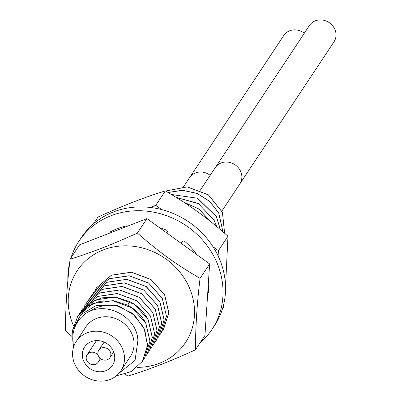 <?xml version="1.0" encoding="UTF-8"?>
<svg xmlns="http://www.w3.org/2000/svg" width="401" height="401" viewBox="0 0 401 401"><rect width="100%" height="100%" fill="white"/><g stroke="black" fill="none" stroke-linecap="round" stroke-linejoin="round"><path stroke-width="0.6" d="M84.015 361.817A16.677 15.098 -146.5 0 0 97.889 371.642A16.677 15.098 -146.5 0 0 112.43 365.386A16.677 15.098 -146.5 0 0 113.042 350.534A16.677 15.098 33.5 0 0 99.167 340.715A16.677 15.098 33.5 0 0 84.626 346.965A16.677 15.098 33.5 0 0 84.015 361.817M76.26 341.421A26.712 24.19 33.5 0 0 75.278 365.216A26.712 24.19 -146.5 0 0 97.503 380.95A26.712 24.19 -146.5 0 0 120.796 370.93A26.712 24.19 -146.5 0 0 121.784 347.136A26.712 24.19 33.5 0 0 99.553 331.401A26.712 24.19 33.5 0 0 76.26 341.421L85.824 326.98A26.712 24.19 33.5 0 1 109.122 316.96A26.712 24.19 33.5 0 1 131.348 332.695A26.712 24.19 -146.5 0 1 130.365 356.489L120.796 370.93M119.062 373.211L135.062 360.349L137.874 340.77C137.708 319.186 110.856 302.324 90.12 311.006A36.351 32.917 -146.5 0 0 73.729 346.619M90.12 311.006C98.526 305.647 108.235 304.058 119.252 306.244L134.671 315.402L144.776 329.727L147.518 346.208L142.36 361.381L147.623 345.136L143.949 327.722L132.2 313.191L115.057 304.976A39.413 35.694 33.5 0 1 119.252 306.244M116.295 375.882L131.302 371.567L142.36 361.381M72.416 330.84L77.819 316.073L92.897 303.532L112.751 300.7L132.16 307.973L145.789 323.286L149.954 341.146L144.711 357.827L143.503 359.527M79.077 314.289L80.175 312.519L89.578 303.076L102.07 297.788L116.064 297.266L129.703 301.562C137.859 305.818 144.004 311.878 148.144 319.732L152.31 337.657L147.067 354.273L145.854 355.978M73.373 347.792L72.586 330.028L80.827 314.655L96.21 305.527L115.057 304.976M144.651 357.918L149.994 341.146L145.834 323.226C141.693 315.366 135.543 309.311 127.393 305.051L113.754 300.755L99.754 301.276L87.268 306.57L77.774 316.138M151.152 348.068L151.819 347.106L157.062 330.439L152.891 312.564L139.212 297.216L119.628 289.948L99.694 292.946L84.827 305.492M149.423 350.725L154.701 334.058L150.54 316.118L136.851 300.765L117.333 293.512L97.413 296.464L82.571 308.9L97.428 296.504L117.508 293.597L136.886 300.88L150.495 316.183L154.666 333.983L149.418 350.72L148.21 352.424M147.067 354.273L152.35 337.472L148.185 319.672L134.576 304.374L115.192 297.086L95.117 299.993L79.769 313.146M224.59 233.222L222.395 212.309L208.38 194.896L187.137 186.896L165.648 191.071M165.608 191.046L187.127 186.826L208.41 194.826L222.445 212.264L224.62 233.217M222.931 231.788L218.806 213.071L209.768 201.382L197.031 193.372L182.47 190.239L168.039 192.475M168.089 192.505L182.62 190.31L197.217 193.528L209.818 201.528L218.761 213.137L222.896 231.758M171.458 194.51L197.417 198.239L216.41 216.69L220.375 229.603M220.425 229.648L216.45 216.625L197.638 198.264L171.387 194.47M216.685 226.51L214.099 220.179L198.239 203.437L176.069 197.327M176.169 197.387L198.49 203.678L214.054 220.239L216.6 226.44M210.48 221.467L199.001 209.041L183.337 201.934M183.513 202.049L198.881 209.051L210.33 221.347M95.543 289.432L96.651 287.642L111.498 275.211L131.408 272.254L150.931 279.507L164.621 294.86L168.786 312.81L163.543 329.401L162.32 331.121M163.337 329.712L168.831 312.67L164.666 294.8L151.032 279.487L131.463 272.189L111.453 275.186L96.651 287.642M90.837 296.539L91.944 294.75L106.691 282.359L126.495 279.337L145.979 286.449L159.914 301.968L164.079 319.883L158.881 336.444L164.124 319.707L159.954 301.903L146.345 286.605L126.967 279.322L106.902 282.224L91.984 294.685L91.493 295.447M156.485 340.063L161.768 323.371L157.603 305.457L143.668 289.938L124.18 282.825L104.38 285.848L89.634 298.239L104.581 285.808L124.45 282.921L143.874 290.169L157.558 305.522L161.718 323.527L156.48 340.063L155.272 341.762M88.486 300.088L89.588 298.304M161.092 333.106L166.47 316.299L162.31 298.349L148.621 282.996L129.097 275.743L109.182 278.7L94.295 291.196L109.212 278.73L129.277 275.828L148.656 283.116L162.27 298.414L166.435 316.219L161.192 332.955L159.979 334.66M93.197 292.976L94.295 291.196M86.13 303.642L87.238 301.858L102.004 289.457L121.939 286.459L141.523 293.727L155.207 309.076L159.372 326.95L154.129 343.617L152.911 345.321M154.129 343.617L159.408 327.021L155.247 309.011L141.563 293.662L122.135 286.414L102.27 289.296L86.942 302.309M83.774 307.201L84.882 305.412L99.729 292.976L119.643 290.018L139.162 297.276L152.851 312.63L157.017 330.569L151.773 347.166L150.565 348.865M81.428 310.74L82.526 308.965M158.836 336.509L157.623 338.208M239.828 183.944A14.737 13.343 33.5 0 0 234.916 164.681A14.737 13.343 33.5 0 0 215.257 167.668L309.417 25.534A14.737 13.343 33.5 0 1 329.076 22.546A14.737 13.343 33.5 0 1 333.988 41.809L221.893 211.021M210.189 175.322A14.737 13.343 33.5 0 0 189.603 177.643L283.763 35.509A14.737 13.343 33.5 0 1 304.349 33.188M86.867 360.71A6.697 6.065 -146.5 0 0 92.441 364.654A6.697 6.065 -146.5 0 0 98.28 362.143A6.697 6.065 -146.5 0 0 98.531 356.178A6.697 6.065 -146.5 0 0 92.957 352.233A6.697 6.065 -146.5 0 0 87.112 354.745A6.697 6.065 -146.5 0 0 86.867 360.71M110.19 351.642A6.697 6.065 -146.5 0 0 104.616 347.697A6.697 6.065 -146.5 0 0 98.776 350.208A6.697 6.065 -146.5 0 0 98.531 356.178A6.697 6.065 -146.5 0 0 104.105 360.123A6.697 6.065 -146.5 0 0 109.944 357.607A6.697 6.065 -146.5 0 0 110.19 351.642M67.864 280.57A79.819 72.28 33.5 0 1 69.689 262.575M71.007 257.813A79.819 72.28 33.5 0 1 78.892 241.292A79.819 72.28 33.5 0 1 110.882 215.768A79.819 72.28 33.5 0 1 202.425 239.908A79.819 72.28 33.5 0 1 211.979 329.457A79.819 72.28 33.5 0 1 199.838 343.161M207.698 293.497A1.855 1.679 -146.5 0 0 208.6 291.617A65.037 58.897 -146.5 0 0 208.274 284.65M196.871 254.705A65.037 58.897 -146.5 0 0 185.262 241.838A1.855 1.679 -146.5 0 0 182.37 241.618L181.036 243.257M166.916 233.041L167.227 232.294A1.855 1.679 -146.5 0 0 165.673 229.818A64.972 58.837 -146.5 0 0 159.322 227.547M127.774 226.069A1.855 1.679 -146.5 0 0 126.581 225.923A64.972 58.837 -146.5 0 0 111.062 231.532A1.855 1.679 -146.5 0 0 109.859 233.036M78.892 241.292L81.413 237.482A79.819 72.28 33.5 0 1 113.403 211.964A79.819 72.28 33.5 0 1 204.946 236.099A79.819 72.28 33.5 0 1 214.5 325.647L211.979 329.457M112.927 230.585L113.628 231.572M207.949 289.627L208.595 289.712M93.553 223.778L97.999 217.066C123.703 205.367 143.834 197.578 165.332 190.886C191.337 206.029 208.249 218.846 227.994 236.209L225.527 286.369M223.703 304.364L223.322 307.712L222.385 309.126M218.084 255.883L218.425 250.65L227.994 236.209M218.425 250.65L213.006 246.73M161.643 209.578L155.763 205.327L165.332 190.886M155.763 205.327L150.295 207.452M125.022 374.268L128.059 376.053C151.107 368.805 169.823 361.491 195.392 349.873C195.558 326.474 197.112 302.64 200.059 278.374C174.054 263.231 157.142 250.414 137.398 233.051C111.694 244.745 91.563 252.54 70.07 259.226C66.611 289.507 65.594 308.71 65.398 330.73L71.799 336.299M137.192 367.366A64.972 58.837 -146.5 0 0 187.934 284.605A64.972 58.837 -146.5 0 0 104.716 249.387A64.972 58.837 -146.5 0 0 73.448 325.642M137.398 233.051L146.966 218.61L79.634 244.79L70.07 259.226M146.966 218.61L209.628 263.933L204.956 335.437L195.392 349.873M209.628 263.933L200.059 278.374M129.703 301.562L127.734 305.231M208.605 290.835L207.788 292.068M112.345 230.871L111.277 232.485M189.603 177.643L183.623 186.665M215.257 167.668L200.32 190.214M100.586 358.664L98.28 362.143M96.491 340.589L87.112 354.745M104.15 342.098L98.776 350.208M113.678 351.973L109.944 357.607"/></g></svg>
